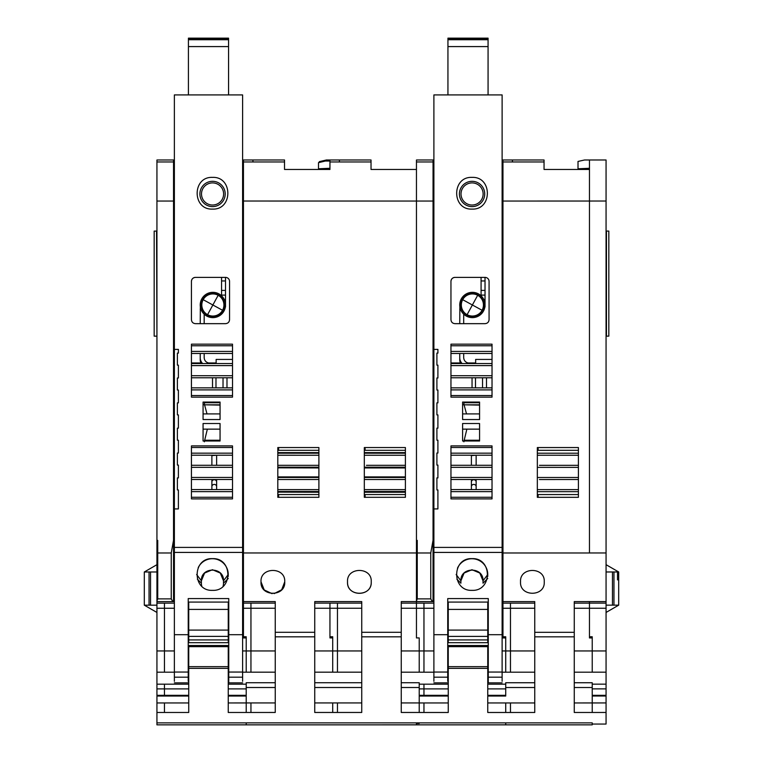 <?xml version="1.0" encoding="UTF-8"?>
<svg xmlns="http://www.w3.org/2000/svg" width="763" height="763" viewBox="0 0 763 763"><rect width="100%" height="100%" fill="white"/><g stroke="black" fill="none" stroke-linecap="round" stroke-linejoin="round"><path stroke-width="1.14" d="M419.221 722.876L246.211 722.866L246.211 724.85L416.455 724.84L416.455 723.477L419.221 723.477L419.221 722.876L505.726 722.876L505.726 724.85L592.231 724.85L592.231 722.876L505.726 722.876M250.951 712.47L250.951 702.942L275.243 702.942L275.243 712.47L228.242 712.48L228.242 668.35L188.738 668.35L188.738 712.48L156.94 712.48L156.94 724.85L246.211 724.85M156.94 712.48L156.94 601.606L173.535 601.606L164.446 601.606M156.94 201.041L156.94 159.992L173.535 159.992L173.535 201.041L156.94 201.041L156.94 601.606M284.523 161.956L284.523 159.982L242.605 159.982L243.445 159.982L243.445 161.956L284.523 161.956L284.523 169.462L329.95 169.462L329.95 159.982L326.45 159.982L371.028 159.982L371.028 169.462L416.455 169.462L416.455 161.966L433.05 161.966L433.05 540.194L430.771 552.984L417.247 552.984L417.247 598.879L416.455 600.891M416.455 724.85L592.231 724.85M329.95 637.935L329.95 636.752L332.716 636.752L332.716 637.935L329.95 637.935L329.95 608.245L314.747 608.245M275.243 712.47L275.243 601.597L243.445 601.597L243.445 161.956M246.211 636.752L243.445 636.752L243.445 637.944L243.445 636.752L246.211 636.752L246.211 672.193L242.605 672.193M242.605 601.606L243.445 601.606L243.445 603.132L242.605 603.132M173.535 201.041L173.535 601.606L174.374 601.606M156.94 552.851L157.731 552.975L157.731 598.879L171.246 598.879L172.829 601.606M157.731 598.879L156.94 600.882M156.94 540.376L157.731 540.376L157.731 552.975L171.246 552.975L173.535 540.194L173.535 601.606M173.535 159.992L174.374 159.992M156.94 564.677L144.302 571.983L144.302 605.164L156.94 605.164M156.94 612.46L144.302 605.164M144.302 597.257L144.302 593.309M144.302 583.829L144.302 579.88M156.94 571.983L144.302 571.983M156.549 336.159L154.174 336.159L154.174 231.094L156.549 231.094L156.94 336.159M433.05 201.041L243.445 201.031M243.445 552.965L416.455 552.965L416.455 169.462M320.079 161.556L318.505 162.681L318.495 169.462M318.495 168.785L329.95 168.28L329.95 169.462M433.05 161.966L433.05 159.992L416.455 159.992L416.455 161.966M487.757 702.952L505.726 702.952L505.726 712.489L487.757 712.489L487.757 645.527M416.455 552.965L416.455 601.597L401.252 601.597L401.252 712.47L419.221 712.47L419.221 702.952L419.221 712.489L448.253 712.489L448.253 645.67L487.757 645.67M314.747 702.942L332.716 702.942L332.716 712.47L361.748 712.47L361.748 601.597L314.747 601.597L314.747 636.819L314.747 632.298L275.243 632.298M332.716 712.47L314.747 712.47L314.747 636.819L275.243 636.819M261.022 581.845C259.964 566.661 285.782 566.651 284.723 581.845C285.782 597.028 259.964 597.038 261.022 581.845L264.217 589.933L272.067 593.671M347.527 581.845C346.469 566.661 372.287 566.651 371.228 581.845C372.287 597.028 346.469 597.038 347.527 581.845C346.803 597.133 371.953 597.133 371.228 581.845M318.896 447.547L318.896 497.314L277.808 497.314L277.808 447.547L318.896 447.547M364.313 447.547L364.313 497.314L405.401 497.314L405.401 447.547L364.313 447.547M243.445 168.28L242.605 168.28M243.445 169.472L242.605 169.472M243.445 175.795L242.605 175.795M242.605 540.376L243.445 540.376L242.605 540.376M243.445 222.405L242.605 222.405M201.785 586.184A11.063 11.063 0 0 1 201.375 583.199L201.375 580.824C200.698 566.556 224.179 566.556 223.502 580.824L228.242 574.51A15.804 15.804 0 0 0 198.227 567.605M228.242 574.51L228.242 576.408M225.199 193.964A12.637 12.637 0 0 0 212.553 181.317A12.637 12.637 0 0 0 208.652 205.981A12.637 12.637 0 0 0 225.199 193.964A12.637 12.637 0 0 0 212.553 181.317A12.637 12.637 0 0 0 208.652 205.981A12.637 12.637 0 0 0 222.786 201.394M242.605 227.546L243.445 227.536L242.605 227.536M243.445 231.303L242.605 231.79M242.605 232.667L243.445 232.667L242.605 232.667M242.605 533.261L243.445 533.27M243.445 637.944L246.211 637.944M228.757 603.132L228.242 603.132L228.242 642.694L188.738 642.694L188.738 603.132L188.223 603.132M228.242 668.35L228.242 645.527M188.738 668.35L188.738 645.527M171.246 598.879L171.246 552.975M149.043 571.983L149.043 605.164M319.344 161.632L326.45 159.982A1.583 1.278 90 0 0 325.238 161.05L329.95 161.05M502.96 637.954L502.96 636.762L505.726 636.762L505.726 637.944L502.96 637.954L502.96 636.762L505.726 636.762M592.231 695.322L606.06 695.322L606.06 552.965L589.465 552.965L589.465 159.982L606.06 159.982L606.06 201.031L502.96 201.041L502.96 159.992L544.048 159.992L544.048 169.472L589.465 169.472M502.121 601.606L502.96 601.606L502.96 201.041M433.05 159.992L433.889 159.992M448.253 642.694L448.253 609.399L487.757 609.399L487.757 642.694L448.253 642.694M447.738 603.142L448.253 603.142L448.253 609.399M488.272 603.142L487.757 603.142L487.757 609.399M592.231 724.049L606.06 724.049L606.06 712.47L574.262 712.48L574.262 601.606L606.06 601.597M505.726 712.489L534.758 712.48L534.758 601.606L502.96 601.606L502.96 608.254L502.121 608.254M246.211 712.47L246.211 682.732L275.243 682.732M284.723 581.845L281.69 589.761L274.136 593.624M417.247 598.879L430.771 598.879L432.344 601.606L433.889 601.606M416.455 601.597L432.344 601.606M416.455 552.86L417.247 552.984L417.247 540.385L416.455 540.385M606.06 552.965L606.06 201.031M589.465 168.28L578.011 168.785L578.011 161.441L584.572 159.982L589.465 159.982M578.011 168.785L578.011 169.472M502.96 552.975L589.465 552.975M578.411 447.557L537.333 447.557L537.333 497.323L578.411 497.323L578.411 447.557M502.121 159.992L502.96 159.992M589.465 637.944L589.465 636.752L589.465 637.944L592.231 637.944M606.06 712.47L606.06 695.713M544.238 581.854C545.297 597.038 519.489 597.048 520.538 581.854C519.479 566.671 545.297 566.661 544.238 581.854M502.96 168.289L502.121 168.289M502.96 169.472L502.121 169.472M502.96 175.795L502.121 175.795M433.05 540.194L433.05 601.606L433.05 540.194M502.121 540.376L502.96 540.385L502.121 540.376M502.96 222.405L502.121 222.405M456.875 579.184L460.9 583.199L460.9 580.834C460.213 566.566 483.694 566.566 483.017 580.834L487.757 574.51A15.804 15.804 0 0 0 457.466 568.225M487.757 574.51L487.757 576.408M459.431 193.964A12.637 12.637 0 0 0 472.078 206.601A12.637 12.637 0 0 0 484.715 193.964A12.637 12.637 0 0 0 472.078 181.327A12.637 12.637 0 0 0 468.167 205.991A12.637 12.637 0 0 0 484.715 193.964A12.637 12.637 0 0 0 472.078 181.327A12.637 12.637 0 0 0 459.431 193.964M502.121 227.546L502.96 227.536L502.121 227.536M502.96 231.303L502.121 231.799M502.121 232.677L502.96 232.677L502.121 232.677M502.121 533.27L502.96 533.27M423.961 712.489L423.961 702.952L419.221 702.952L419.221 696.028L448.253 696.028M401.252 702.942L419.221 702.942L419.221 682.732L401.252 682.732M487.757 695.331L505.726 695.331L505.726 696.028L505.726 682.742L534.758 682.742M505.726 695.331L505.726 684.173L487.757 684.173M401.252 650.944L419.221 650.944L419.221 672.184L419.221 637.935L416.455 637.935L416.455 601.606M318.896 491.544L277.808 491.544M318.896 492.116L277.808 492.116M318.896 452.745L277.808 452.745M279.945 455.234L318.896 455.234L279.935 455.225M318.896 467.252L277.808 467.252M318.896 467.824L277.808 467.824M318.896 477.037L277.808 477.037M318.896 479.517L279.945 479.526M364.313 489.636L366.478 489.617L364.313 489.617M366.478 489.617L405.401 489.617M405.401 491.544L364.313 491.544M364.313 491.677L405.401 491.677M405.401 492.116L364.313 492.116M405.401 452.745L364.313 452.745M364.313 453.203L405.401 453.203M366.45 455.234L405.401 455.234L366.45 455.234M364.313 455.253L405.401 455.253M366.478 465.316L405.401 465.316L366.45 465.335M405.401 467.252L364.313 467.252M364.313 467.385L405.401 467.385M405.401 467.824L364.313 467.824M405.401 477.037L364.313 477.037M364.313 477.495L405.401 477.495M405.401 479.517L366.45 479.526M212.553 569.77L220.297 573.051L223.502 580.824L223.502 583.199A11.063 11.063 0 0 1 223.044 586.337M223.616 193.964A11.063 11.063 0 0 1 209.138 204.484A11.063 11.063 0 0 1 212.553 182.901A11.063 11.063 0 0 1 223.616 193.964M430.771 598.879L430.771 552.984M433.05 601.606L423.961 601.606M606.06 672.184L592.231 672.184L592.231 636.752L589.465 636.752L589.465 603.123L606.06 603.123M592.231 712.47L592.231 682.742L574.262 682.742M606.06 564.677L618.698 571.973L611.211 571.973M606.06 612.451L618.698 605.154L618.698 571.973L618.698 605.154L611.211 605.154M618.698 579.87L617.525 579.87L617.525 571.973M606.06 571.973L613.957 571.973L612.46 571.973L612.46 605.154L606.06 605.154M612.46 605.154L613.957 605.154L612.46 605.154M606.451 231.084L606.451 336.149L608.826 336.149L608.826 231.084L606.06 231.084M589.465 603.123L589.465 601.606M196.635 574.51L201.375 580.824L204.579 573.051L212.324 569.77M537.333 489.627L578.411 489.627M578.411 489.646L539.489 489.627M537.333 491.677L578.411 491.677M537.333 453.203L578.411 453.203M578.411 455.253L539.46 455.234L578.411 455.234M539.489 455.253L537.333 455.253M539.46 465.344L578.411 465.325L539.489 465.325M537.333 467.385L578.411 467.385M537.333 477.495L578.411 477.495M539.46 479.526L578.411 479.526L539.489 479.546M613.957 571.973L613.957 605.154M472.068 569.77L479.813 573.051L483.017 580.834L483.017 583.199L487.757 578.459M483.132 193.964A11.063 11.063 0 0 1 468.654 204.484A11.063 11.063 0 0 1 472.078 182.901A11.063 11.063 0 0 1 483.132 193.964M456.16 574.51L460.9 580.834L464.095 573.051L471.849 569.77M277.808 491.677L318.896 491.677M277.808 453.203L318.896 453.203M277.808 455.253L318.896 455.253M277.808 467.385L318.896 467.385M277.808 477.495L318.896 477.495M277.808 465.316L279.973 465.316L277.808 465.335M277.808 489.617L279.973 489.617L277.808 489.636M279.935 465.335L318.896 465.335L279.973 465.316M318.896 489.617L279.973 489.617M188.423 94.917L174.374 94.917L174.374 349.387L178.389 349.387L178.389 353.107L177.388 353.107L177.388 365.143L178.389 365.143L178.389 377.99L177.388 377.99L177.388 390.027L178.389 390.027L178.389 402.864L177.388 402.864L177.388 414.91L178.389 414.91L178.389 428.148L177.388 428.148L177.388 440.194L178.389 440.194L178.389 453.031L177.388 453.031L177.388 465.077L178.389 465.077L178.389 477.915L177.388 477.915L177.388 489.951L178.389 489.951L178.389 508.921L174.374 508.921L174.374 634.692L188.223 634.692L188.223 598.573L228.757 598.573L228.757 634.692L242.605 634.692L242.605 94.917L228.557 94.917L228.557 46.581L188.423 46.581L188.423 94.917L228.557 94.917M242.605 634.692L242.605 681.292M228.757 602.083L188.223 602.083M191.437 281.404L191.437 319.659C191.675 322.1 193.01 323.436 195.442 323.665L225.543 323.665C227.984 323.426 229.32 322.091 229.558 319.659L229.558 281.404A4.015 4.015 0 0 0 225.543 277.389L195.442 277.389A4.015 4.015 0 0 0 191.437 281.404C191.666 278.972 193.01 277.627 195.442 277.389M191.437 344.17L191.437 397.151L232.515 397.151L232.515 344.17L191.437 344.17M191.437 445.907L191.437 498.888L232.515 498.888L232.515 445.907L191.437 445.907M232.515 489.579L191.437 489.579L191.437 479.507L232.515 479.507M232.515 465.287L191.437 465.287L191.437 455.215L232.515 455.215M200.898 362.969L191.437 362.969L191.437 353.479L232.515 353.479M174.374 547.405L242.605 547.405M174.374 552.422L242.605 552.422M212.505 558.64C232.953 557.667 232.953 591.335 212.505 590.352C192.047 591.335 192.047 557.667 212.505 558.64M228.757 634.692L228.757 682.847L242.605 682.847M212.505 177.388C232.953 176.406 232.953 210.073 212.505 209.091C192.047 210.073 192.047 176.406 212.505 177.388M220.059 440.995L220.059 423.522L203.072 423.522L203.072 440.995L220.059 440.995M203.072 402.063L220.059 402.063L220.059 419.536L203.072 419.536L203.072 402.063M188.223 634.692L188.223 681.292M174.374 508.921L174.374 349.387M174.374 634.692L174.374 681.292M208.614 363.054A3.949 3.949 0 0 1 209.424 362.969M216.139 362.969L208.328 362.969M204.532 404.762L203.072 404.762M191.437 351.428L232.515 351.428M191.437 345.773L232.515 345.773L191.437 345.773M191.437 395.539L232.515 395.539M191.437 389.893L232.515 389.893M191.437 387.842L232.515 387.842M191.437 453.165L232.515 453.165M191.437 447.509L232.515 447.509L191.437 447.509M191.437 497.276L232.515 497.276M191.437 491.63L232.515 491.63M191.437 377.771L232.515 377.771M191.437 375.72L232.515 375.72M191.437 365.601L232.515 365.601M191.437 363.55L232.515 363.55M191.437 477.457L232.515 477.457M191.437 467.337L232.515 467.337M242.605 518.525L243.445 518.525M188.423 38.818L188.423 38.15L228.557 38.15L228.557 38.818L188.423 38.818L188.423 46.581M228.557 46.581L228.557 38.818M203.072 429.14L220.059 429.14M203.072 413.918L220.059 413.918M188.223 623.857L188.738 623.857M228.242 623.857L228.757 623.857M188.223 645.527L228.757 645.527M242.605 249.215L243.445 249.215M200.23 353.479L200.23 359.812A10.272 8.898 0 0 0 201.184 363.55M200.23 357.828A10.272 8.898 0 0 0 202.634 363.55M204.179 353.479L204.179 357.828C204.551 361.157 206.659 362.978 210.502 363.302L216.139 363.302M200.383 303.006L200.23 323.665M200.383 306.964L200.23 304.981M204.179 314.165L204.179 323.665M215.977 387.842L215.977 377.771M212.524 387.842L212.524 377.771M206.811 316.082A12.637 12.637 0 0 1 201.775 298.924A12.637 12.637 0 0 1 218.933 293.889A12.637 12.637 0 0 1 223.96 311.046A12.637 12.637 0 0 1 206.811 316.082M225.352 303.006L225.352 306.964M218.361 294.928A11.455 11.455 0 0 1 222.92 310.474A11.455 11.455 0 0 1 207.374 315.043A11.455 11.455 0 0 1 202.815 299.497A11.455 11.455 0 0 1 218.361 294.928M225.505 277.389L225.505 306.964M221.556 295.806L221.556 280.946L225.505 280.946M221.556 277.389L221.556 280.946M211.885 465.287L211.885 455.215M211.885 455.597L216.625 455.215M216.625 455.597L216.625 465.287M216.625 481.958A2.365 2.222 180 0 0 214.25 479.736A2.365 2.222 180 0 0 211.885 481.958L211.885 486.632A2.365 2.222 0 0 1 214.25 484.41A2.365 2.222 0 0 1 216.625 486.632L216.625 479.507M211.885 481.958L211.885 479.507M216.625 486.632L216.625 489.579M211.885 486.632L211.885 489.579M232.515 359.43L216.139 359.43L216.139 363.55M447.938 94.917L433.889 94.917L433.889 349.387L437.905 349.387L437.905 353.107L436.903 353.107L436.903 365.143L437.905 365.143L437.905 377.99L436.903 377.99L436.903 390.027L437.905 390.027L437.905 402.864L436.903 402.864L436.903 414.91L437.905 414.91L437.905 428.148L436.903 428.148L436.903 440.194L437.905 440.194L437.905 453.031L436.903 453.031L436.903 465.077L437.905 465.077L437.905 477.915L436.903 477.915L436.903 489.951L437.905 489.951L437.905 508.921L433.889 508.921L433.889 634.692L447.738 634.692L447.738 598.573L488.272 598.573L488.272 634.692L502.121 634.692L502.121 94.917L488.072 94.917L488.072 46.581L447.938 46.581L447.938 94.917L488.072 94.917M502.121 634.692L502.121 681.292M488.272 602.083L447.738 602.083M450.952 281.404L450.952 319.659C451.191 322.1 452.526 323.436 454.967 323.665L485.058 323.665C487.5 323.426 488.835 322.091 489.073 319.659L489.073 281.404A4.015 4.015 0 0 0 485.058 277.389L454.967 277.389A4.015 4.015 0 0 0 450.952 281.404C451.191 278.972 452.526 277.627 454.967 277.389M450.952 344.17L450.952 397.151L492.03 397.151L492.03 344.17L450.952 344.17M450.952 445.907L450.952 498.888L492.03 498.888L492.03 445.907L450.952 445.907M492.03 489.579L450.952 489.579L450.952 479.507L492.03 479.507M492.03 465.287L450.952 465.287L450.952 455.215L492.03 455.215M460.423 362.969L450.952 362.969L450.952 353.479L492.03 353.479M433.889 547.405L502.121 547.405M433.889 552.422L502.121 552.422M472.02 558.64C492.469 557.667 492.469 591.335 472.02 590.352C451.572 591.335 451.572 557.667 472.02 558.64M488.272 634.692L488.272 682.847L502.121 682.847M472.02 177.388C492.469 176.406 492.469 210.073 472.02 209.091C451.572 210.073 451.572 176.406 472.02 177.388M479.574 440.995L479.574 423.522L462.597 423.522L462.597 440.995L479.574 440.995M462.597 402.063L479.574 402.063L479.574 419.536L462.597 419.536L462.597 402.063M447.738 634.692L447.738 681.292M433.889 508.921L433.889 349.387M433.889 634.692L433.889 681.292M468.129 363.054A3.949 3.949 0 0 1 468.94 362.969M475.654 362.969L467.843 362.969M464.047 404.762L462.597 404.762M450.952 351.428L492.03 351.428M450.952 345.773L492.03 345.773L450.952 345.773M450.952 395.539L492.03 395.539M450.952 389.893L492.03 389.893M450.952 387.842L492.03 387.842M450.952 453.165L492.03 453.165M450.952 447.509L492.03 447.509L450.952 447.509M450.952 497.276L492.03 497.276M450.952 491.63L492.03 491.63M450.952 377.771L492.03 377.771M450.952 375.72L492.03 375.72M450.952 365.601L492.03 365.601M450.952 363.55L492.03 363.55M450.952 477.457L492.03 477.457M450.952 467.337L492.03 467.337M502.121 518.525L502.96 518.525M447.938 38.818L447.938 38.15L488.072 38.15L488.072 38.818L447.938 38.818L447.938 46.581M488.072 46.581L488.072 38.818M462.597 429.14L479.574 429.14M462.597 413.918L479.574 413.918M447.738 623.857L448.253 623.857M487.757 623.857L488.272 623.857M447.738 645.527L488.272 645.527M502.121 249.215L502.96 249.215M459.746 353.479L459.746 359.812A10.272 8.898 0 0 0 460.699 363.55M459.746 357.828A10.272 8.898 0 0 0 462.149 363.55M463.694 353.479L463.694 357.828C464.076 361.157 466.174 362.978 470.018 363.302L475.654 363.302M459.898 303.006L459.746 323.665M459.898 306.964L459.746 304.981M463.694 314.165L463.694 323.665M475.492 387.842L475.492 377.771M472.049 387.842L472.049 377.771M466.327 316.082A12.637 12.637 0 0 1 461.291 298.924A12.637 12.637 0 0 1 478.449 293.889A12.637 12.637 0 0 1 483.475 311.046A12.637 12.637 0 0 1 466.327 316.082M484.867 303.006L484.867 306.964M477.876 294.928A11.455 11.455 0 0 1 482.435 310.474A11.455 11.455 0 0 1 466.899 315.043A11.455 11.455 0 0 1 462.33 299.497A11.455 11.455 0 0 1 477.876 294.928M485.03 277.389L485.03 306.964M481.081 295.806L481.081 280.946L485.03 280.946M481.081 277.389L481.081 280.946M471.4 465.287L471.4 455.215M471.4 455.597L476.141 455.215M476.141 455.597L476.141 465.287M476.141 481.958A2.365 2.222 180 0 0 473.766 479.736A2.365 2.222 180 0 0 471.4 481.958L471.4 486.632A2.365 2.222 0 0 1 473.766 484.41A2.365 2.222 0 0 1 476.141 486.632L476.141 479.507M471.4 481.958L471.4 479.507M476.141 486.632L476.141 489.579M471.4 486.632L471.4 489.579M492.03 359.43L475.654 359.43L475.654 363.55M156.94 722.876L246.211 722.876M164.446 712.48L164.446 702.952L156.94 702.952M156.94 696.028L188.738 696.028M164.446 702.952L188.738 702.952M164.446 696.028L164.446 695.331L156.94 695.331M156.94 684.173L164.446 684.173L164.446 688.894L156.94 688.894M188.738 688.894L164.446 688.894L164.446 695.331L188.738 695.331M156.94 672.193L174.374 672.193M188.223 672.193L188.738 672.193M164.446 684.173L188.738 684.173M164.446 672.193L164.446 650.953L156.94 650.953M174.374 650.953L164.446 650.953L164.446 608.254L156.94 608.254M174.374 608.254L164.446 608.254L164.446 603.132L156.94 603.132M174.374 603.132L164.446 603.132M156.94 161.966L173.535 161.966M252.925 161.956L252.925 159.982M329.95 161.956L371.028 161.956M339.43 161.956L339.43 159.982M487.757 668.35L448.253 668.35M361.748 636.819L401.252 636.819M314.747 650.944L332.716 650.944L332.716 637.935M314.747 672.184L337.456 672.184L337.456 608.245L329.95 608.245L329.95 603.123L314.747 603.123M361.748 650.944L332.716 650.944L332.716 672.184M401.252 632.298L361.748 632.298M242.605 161.05L243.445 161.05M242.605 650.953L275.243 650.944M228.242 650.953L228.757 650.953M228.242 608.254L228.757 608.254M242.605 608.254L243.445 608.254L243.445 603.132M243.445 636.752L243.445 608.254L250.951 608.245L250.951 672.184L246.211 672.184M228.242 702.952L250.951 702.942M228.242 666.652L188.738 666.652M188.223 650.953L188.738 650.953M188.223 608.254L188.738 608.254M228.242 609.399L188.738 609.399M275.243 608.245L250.951 608.245L250.951 603.123L243.445 603.123M150.54 571.983L150.54 605.164M318.505 162.681L325.238 161.05M423.961 702.952L448.253 702.952M487.757 666.662L448.253 666.662M534.758 636.828L574.262 636.828M337.456 712.47L337.456 702.942L332.716 702.942M337.456 702.942L361.748 702.942M361.748 608.245L337.456 608.245L337.456 603.123L329.95 603.123M250.951 603.123L275.243 603.123M228.242 672.193L228.757 672.193M188.738 630.095L228.242 630.095M188.738 636.39L228.242 636.39M228.242 639.928L188.738 639.928M228.242 645.66L188.738 645.66M188.738 646.662L228.242 646.662M228.242 696.028L246.211 696.028M228.242 688.894L246.211 688.894M228.242 684.173L246.211 684.173M502.121 650.953L505.726 650.953L505.726 637.954M487.757 650.953L488.272 650.953M487.757 608.254L488.272 608.254M502.96 636.762L502.96 608.254L510.466 608.254L510.466 650.953L505.726 650.953L505.726 672.203L502.121 672.203M502.96 161.966L544.048 161.966M512.44 161.966L512.44 159.992M574.262 632.308L534.758 632.308M502.121 161.06L502.96 161.06M433.889 608.254L423.961 608.254L423.961 603.142L433.889 603.142M447.738 608.254L448.253 608.254M401.252 608.245L423.961 608.254L423.961 650.953L433.889 650.953M447.738 650.953L448.253 650.953M419.221 650.953L423.961 650.953L423.961 672.203L433.889 672.203M447.738 672.203L448.253 672.203M448.253 684.173L419.221 684.173M423.961 672.203L401.252 672.184M423.961 684.173L423.961 688.894L448.253 688.894M419.221 688.894L423.961 688.894L423.961 695.331L448.253 695.331M448.253 646.662L487.757 646.662M487.757 639.928L448.253 639.928M448.253 636.399L487.757 636.399M448.253 630.095L487.757 630.095M487.757 672.203L488.272 672.203M502.121 603.142L534.758 603.132M487.757 696.028L505.726 696.028M487.757 688.894L505.726 688.894M510.466 712.48L510.466 702.952L505.726 702.952M574.262 702.952L606.06 702.942M510.466 702.952L534.758 702.952M275.243 687.501L246.211 687.501M250.951 672.184L275.243 672.184M337.456 672.184L361.748 672.184M361.748 682.732L314.747 682.732M361.748 687.501L314.747 687.501M337.456 603.123L361.748 603.123M401.252 603.123L416.455 603.123M401.252 687.501L419.221 687.501M318.896 491.486L277.808 491.486M318.896 492.24L278.6 492.116M278.6 492.24L277.808 492.24M318.896 494.548L277.808 494.548M278.6 494.548L278.6 497.314M278.6 447.547L278.6 450.313L277.808 450.313M318.896 450.313L278.6 450.313M278.6 452.745L277.808 452.621M278.6 452.621L318.896 452.621M318.896 467.194L277.808 467.194M318.896 467.948L278.6 467.824M278.6 467.948L277.808 467.948M278.6 477.037L277.808 476.913M278.6 476.913L318.896 476.913M277.808 479.517L279.935 479.517M365.105 491.544L364.313 491.486M365.105 491.486L405.401 491.486M405.401 489.636L366.45 489.636M405.401 492.24L364.313 492.24M365.105 497.314L365.105 494.548L364.313 494.548M365.105 494.548L405.401 494.548M405.401 450.313L364.313 450.313M365.105 450.313L365.105 447.547M365.105 452.745L364.313 452.621M365.105 452.621L405.401 452.621M365.105 467.252L364.313 467.194M365.105 467.194L405.401 467.194M405.401 467.948L364.313 467.948M365.105 477.037L364.313 476.913M365.105 476.913L405.401 476.913M366.45 479.517L364.313 479.517M201.375 583.199L197.359 579.174M223.502 583.199L228.242 578.459M574.262 650.953L606.06 650.944M574.262 608.254L606.06 608.245M606.06 696.018L592.231 696.018M606.06 688.884L592.231 688.884M606.06 684.163L592.231 684.163M423.961 603.142L416.455 603.142M534.758 650.953L510.466 650.953L510.466 672.193L505.726 672.193M534.758 608.254L510.466 608.254L510.466 603.132M534.758 687.511L505.726 687.511M510.466 672.193L534.758 672.193M574.262 672.193L592.231 672.193M574.262 603.132L589.465 603.132M574.262 687.511L592.231 687.511M578.411 450.323L537.333 450.323M538.115 450.323L538.115 447.557M539.46 489.646L537.333 489.646M578.411 494.558L537.333 494.558M538.115 494.558L538.115 497.323M537.333 455.234L539.46 455.234M318.896 489.636L279.935 489.636M228.757 672.05L242.605 672.05M242.605 677.172L228.757 677.172M174.374 672.05L188.223 672.05M188.223 677.172L174.374 677.172M226.983 377.771L226.983 387.842M242.605 516.15L243.445 516.15M242.605 251.58L243.445 251.58M228.557 39.733L188.423 39.733M200.23 309.33L201.003 309.33M220.059 404.81L204.541 404.81L204.379 403.665L204.494 402.711L220.059 402.711M224.293 299.563L225.505 299.563M218.17 295.281A11.054 11.054 0 0 1 222.567 310.283A11.054 11.054 0 0 1 207.565 314.69A11.054 11.054 0 0 1 203.168 299.687A11.054 11.054 0 0 1 218.17 295.281L212.867 304.99L222.567 310.283M225.505 290.407L221.556 290.407M221.556 295.109L225.505 295.109M203.168 299.687L212.867 304.99L207.565 314.69M204.541 404.81L220.059 405.105M207.355 429.14L204.675 440.251L220.059 440.251M204.675 440.251L204.465 440.966L220.059 440.966M488.272 672.05L502.121 672.05M502.121 677.172L488.272 677.172M433.889 672.05L447.738 672.05M447.738 677.172L433.889 677.172M486.498 377.771L486.498 387.842M502.121 516.15L502.96 516.15M502.121 251.58L502.96 251.58M488.072 39.733L447.938 39.733M459.746 309.33L460.518 309.33M479.574 404.81L464.066 404.81L463.894 403.665L464.009 402.711L479.574 402.711M483.809 299.563L485.03 299.563M477.686 295.281A11.054 11.054 0 0 1 482.092 310.283A11.054 11.054 0 0 1 467.09 314.69A11.054 11.054 0 0 1 462.683 299.687A11.054 11.054 0 0 1 477.686 295.281L472.383 304.99L482.092 310.283M485.03 290.407L481.081 290.407M481.081 295.109L485.03 295.109M462.683 299.687L472.383 304.99L467.09 314.69M464.066 404.81L479.574 405.105M466.87 429.14L464.19 440.251L479.574 440.251M464.19 440.251L463.98 440.966L479.574 440.966M228.242 695.331L246.211 695.331M423.961 695.331L419.221 695.331M174.374 682.847L188.223 682.847M223.025 377.771L223.025 387.842M204.494 402.711L204.694 402.063M207.002 413.918L204.646 405.105M204.379 441.806L204.465 440.966M433.889 682.847L447.738 682.847M482.55 377.771L482.55 387.842M464.009 402.711L464.209 402.063M466.517 413.918L464.162 405.105M463.894 441.806L463.98 440.966"/></g></svg>
